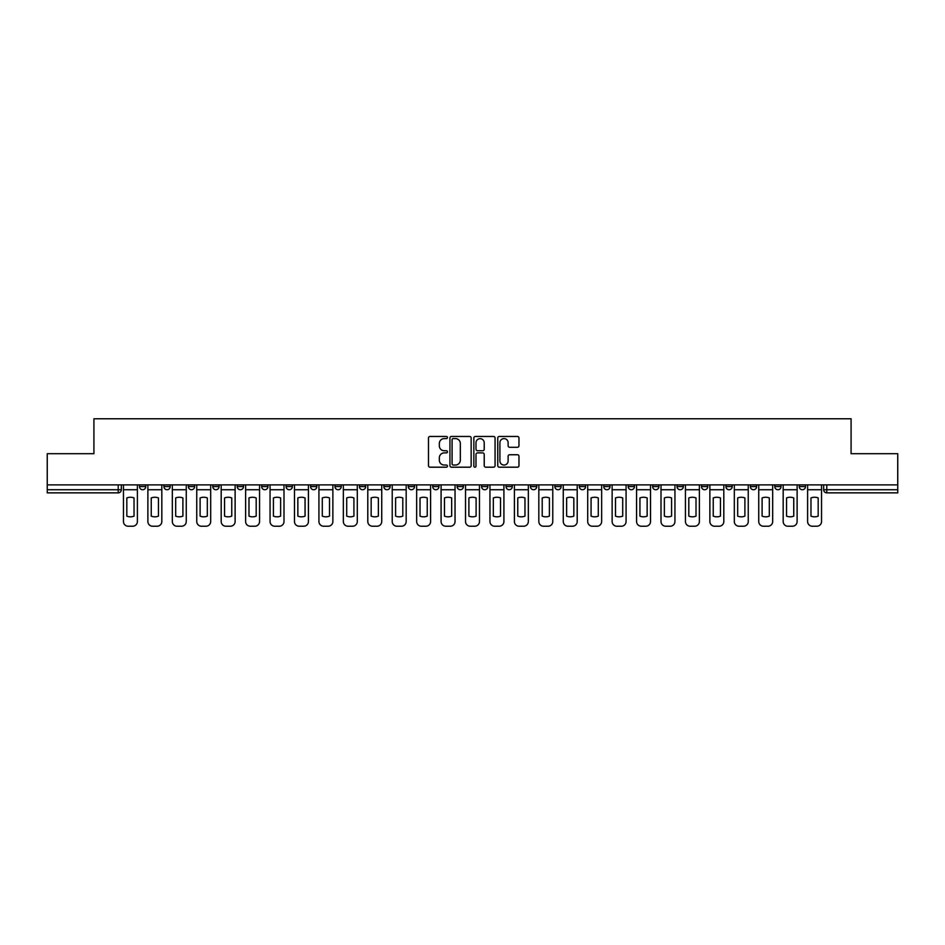 <?xml version="1.0" encoding="UTF-8"?>
<svg xmlns="http://www.w3.org/2000/svg" width="945" height="945" viewBox="0 0 945 945"><rect width="100%" height="100%" fill="white"/><g stroke="black" fill="none" stroke-linecap="round" stroke-linejoin="round"><path stroke-width="1.42" d="M447.446 437.523A1.075 1.075 0 0 0 446.359 436.448L430.034 436.448A1.536 1.536 0 0 0 428.487 437.984L428.487 465.661A1.536 1.536 0 0 0 430.034 467.196L446.359 467.196A1.075 1.075 0 0 0 447.446 466.121A1.075 1.075 0 0 0 446.359 465.046L444.244 465.046A4.914 4.914 0 0 1 439.33 460.132L439.33 457.817A4.914 4.914 0 0 1 444.244 452.903L446.359 452.903A1.075 1.075 0 0 0 447.446 451.828A1.075 1.075 0 0 0 446.359 450.753L444.244 450.753A4.914 4.914 0 0 1 439.33 445.827L439.33 443.524A4.914 4.914 0 0 1 444.244 438.598L446.359 438.598A1.075 1.075 0 0 0 447.446 437.523M799.234 486.592L799.234 484.88L799.234 486.592A3.13 3.13 0 0 0 802.364 489.734A3.13 3.13 0 0 1 799.234 486.592L805.494 486.592A3.13 3.13 0 0 1 802.364 489.734M750.365 484.88L750.365 486.592L756.626 486.592A3.13 3.13 0 0 1 753.496 489.734A3.13 3.13 0 0 1 750.365 486.592L750.365 484.88M725.925 486.592L725.925 484.88L725.925 486.592A3.13 3.13 0 0 0 729.056 489.734A3.13 3.13 0 0 1 725.925 486.592L732.198 486.592A3.13 3.13 0 0 1 729.056 489.734M701.497 486.592L701.497 484.88L701.497 486.592A3.13 3.13 0 0 0 704.627 489.734A3.13 3.13 0 0 1 701.497 486.592L707.758 486.592A3.13 3.13 0 0 1 704.627 489.734A3.13 3.13 0 0 0 707.758 486.592A3.13 3.13 0 0 1 704.627 489.734M628.189 486.592L628.189 484.88L628.189 486.592A3.13 3.13 0 0 0 631.319 489.734A3.13 3.13 0 0 1 628.189 486.592L634.449 486.592A3.13 3.13 0 0 1 631.319 489.734M603.76 484.88L603.76 486.592L610.021 486.592A3.13 3.13 0 0 1 606.891 489.734A3.13 3.13 0 0 1 603.76 486.592L603.76 484.88M579.32 484.88L579.32 486.592L585.581 486.592A3.13 3.13 0 0 1 582.451 489.734A3.13 3.13 0 0 1 579.32 486.592L579.32 484.88M554.892 484.88L554.892 486.592L561.153 486.592A3.13 3.13 0 0 1 558.022 489.734A3.13 3.13 0 0 1 554.892 486.592L554.892 484.88M530.452 486.592L530.452 484.88L530.452 486.592A3.13 3.13 0 0 0 533.582 489.734A3.13 3.13 0 0 1 530.452 486.592L536.713 486.592A3.13 3.13 0 0 1 533.582 489.734M481.584 484.88L481.584 486.592L487.844 486.592A3.13 3.13 0 0 1 484.714 489.734A3.13 3.13 0 0 1 481.584 486.592L481.584 484.88M457.156 486.592L457.156 484.88L457.156 486.592A3.13 3.13 0 0 0 460.286 489.734A3.13 3.13 0 0 1 457.156 486.592L463.416 486.592A3.13 3.13 0 0 1 460.286 489.734A3.13 3.13 0 0 0 463.416 486.592A3.13 3.13 0 0 1 460.286 489.734M310.551 484.88L310.551 486.592L316.811 486.592A3.13 3.13 0 0 1 313.681 489.734A3.13 3.13 0 0 1 310.551 486.592L310.551 484.88M286.111 484.88L286.111 486.592L292.371 486.592A3.13 3.13 0 0 1 289.241 489.734A3.13 3.13 0 0 1 286.111 486.592L286.111 484.88M261.671 484.88L261.671 486.592L267.943 486.592A3.13 3.13 0 0 1 264.813 489.734A3.13 3.13 0 0 1 261.671 486.592L261.671 484.88M212.802 484.88L212.802 486.592L219.075 486.592A3.13 3.13 0 0 1 215.944 489.734A3.13 3.13 0 0 1 212.802 486.592L212.802 484.88M188.374 484.88L188.374 486.592L194.635 486.592A3.13 3.13 0 0 1 191.504 489.734A3.13 3.13 0 0 1 188.374 486.592L188.374 484.88M517.435 447.292A1.536 1.536 0 0 0 518.97 445.756L518.97 437.984A1.536 1.536 0 0 0 517.435 436.448L499.291 436.448A1.536 1.536 0 0 0 497.755 437.984L497.755 465.661A1.536 1.536 0 0 0 499.291 467.196L517.435 467.196A1.536 1.536 0 0 0 518.97 465.661L518.97 456.281A1.536 1.536 0 0 0 517.435 454.746L509.662 454.746A1.536 1.536 0 0 0 508.126 456.281L508.126 460.936A4.111 4.111 0 0 1 504.016 465.046A4.111 4.111 0 0 1 499.905 460.936L499.905 442.721A4.111 4.111 0 0 1 504.016 438.598A4.111 4.111 0 0 1 508.126 442.721L508.126 445.756A1.536 1.536 0 0 0 509.662 447.292L517.435 447.292M47.25 484.88L47.25 453.706L93.921 453.706L93.921 418.777L851.079 418.777L851.079 453.706L897.75 453.706L897.75 484.88L47.25 484.88L47.25 489.734L121.338 489.734L121.338 484.88M471.153 437.984A1.536 1.536 0 0 0 469.618 436.448L451.474 436.448A1.536 1.536 0 0 0 449.938 437.984L449.938 465.661A1.536 1.536 0 0 0 451.474 467.196L469.618 467.196A1.536 1.536 0 0 0 471.153 465.661L471.153 437.984M475.382 436.448L493.526 436.448A1.536 1.536 0 0 1 495.062 437.984L495.062 465.661A1.536 1.536 0 0 1 493.526 467.196L485.765 467.196A1.536 1.536 0 0 1 484.218 465.661L484.218 454.439A1.536 1.536 0 0 0 482.682 452.903L477.532 452.903A1.536 1.536 0 0 0 475.996 454.439L475.996 466.121A1.075 1.075 0 0 1 474.922 467.196A1.075 1.075 0 0 1 473.847 466.121L473.847 437.984A1.536 1.536 0 0 1 475.382 436.448M823.662 484.88L823.662 489.734L897.75 489.734L897.75 492.865L826.792 492.865A3.13 3.13 0 0 1 823.662 489.734M897.75 484.88L897.75 489.734M118.208 484.88L118.208 492.865A3.13 3.13 0 0 0 121.338 489.734A3.13 3.13 0 0 1 118.208 492.865L47.25 492.865L47.25 489.734M805.494 484.88L805.494 486.592M781.066 484.88L781.066 486.592A3.13 3.13 0 0 1 777.924 489.734A3.13 3.13 0 0 1 774.794 486.592L781.066 486.592A3.13 3.13 0 0 1 777.924 489.734A3.13 3.13 0 0 0 781.066 486.592L781.066 484.88M774.794 484.88L774.794 486.592M756.626 484.88L756.626 486.592A3.13 3.13 0 0 1 753.496 489.734A3.13 3.13 0 0 0 756.626 486.592L756.626 484.88M732.198 484.88L732.198 486.592L732.198 484.88M707.758 484.88L707.758 486.592M683.329 484.88L683.329 486.592A3.13 3.13 0 0 1 680.187 489.734A3.13 3.13 0 0 1 677.057 486.592L683.329 486.592A3.13 3.13 0 0 1 680.187 489.734A3.13 3.13 0 0 0 683.329 486.592M677.057 484.88L677.057 486.592M658.889 484.88L658.889 486.592A3.13 3.13 0 0 1 655.759 489.734A3.13 3.13 0 0 1 652.629 486.592A3.13 3.13 0 0 0 655.759 489.734A3.13 3.13 0 0 0 658.889 486.592A3.13 3.13 0 0 1 655.759 489.734M652.629 484.88L652.629 486.592L658.889 486.592M634.449 484.88L634.449 486.592L634.449 484.88M610.021 484.88L610.021 486.592L610.021 484.88M585.581 484.88L585.581 486.592A3.13 3.13 0 0 1 582.451 489.734A3.13 3.13 0 0 0 585.581 486.592L585.581 484.88M561.153 484.88L561.153 486.592A3.13 3.13 0 0 1 558.022 489.734A3.13 3.13 0 0 0 561.153 486.592M536.713 484.88L536.713 486.592L536.713 484.88M512.284 484.88L512.284 486.592A3.13 3.13 0 0 1 509.154 489.734A3.13 3.13 0 0 1 506.024 486.592A3.13 3.13 0 0 0 509.154 489.734M506.024 484.88L506.024 486.592L512.284 486.592M487.844 484.88L487.844 486.592A3.13 3.13 0 0 1 484.714 489.734A3.13 3.13 0 0 0 487.844 486.592L487.844 484.88M463.416 484.88L463.416 486.592M438.976 484.88L438.976 486.592A3.13 3.13 0 0 1 435.846 489.734A3.13 3.13 0 0 1 432.715 486.592L438.976 486.592M432.715 484.88L432.715 486.592M414.548 484.88L414.548 486.592A3.13 3.13 0 0 1 411.418 489.734A3.13 3.13 0 0 1 408.287 486.592L414.548 486.592M408.287 484.88L408.287 486.592M390.108 484.88L390.108 486.592A3.13 3.13 0 0 1 386.978 489.734A3.13 3.13 0 0 1 383.847 486.592L390.108 486.592M383.847 484.88L383.847 486.592M365.68 484.88L365.68 486.592A3.13 3.13 0 0 1 362.549 489.734A3.13 3.13 0 0 1 359.419 486.592L365.68 486.592M359.419 484.88L359.419 486.592M341.239 484.88L341.239 486.592A3.13 3.13 0 0 1 338.109 489.734A3.13 3.13 0 0 1 334.979 486.592L341.239 486.592M334.979 484.88L334.979 486.592M316.811 484.88L316.811 486.592L316.811 484.88M292.371 484.88L292.371 486.592M267.943 484.88L267.943 486.592L267.943 484.88M243.503 484.88L243.503 486.592A3.13 3.13 0 0 1 240.373 489.734A3.13 3.13 0 0 1 237.242 486.592L243.503 486.592M237.242 484.88L237.242 486.592M219.075 484.88L219.075 486.592M194.635 484.88L194.635 486.592L194.635 484.88M170.206 484.88L170.206 486.592A3.13 3.13 0 0 1 167.076 489.734A3.13 3.13 0 0 1 163.934 486.592L170.206 486.592M163.934 484.88L163.934 486.592M139.506 484.88L139.506 486.592L145.766 486.592L145.766 484.88L145.766 486.592A3.13 3.13 0 0 1 142.636 489.734A3.13 3.13 0 0 1 139.506 486.592A3.13 3.13 0 0 0 142.636 489.734M453.163 438.598A1.075 1.075 0 0 0 452.088 439.685L452.088 463.971A1.075 1.075 0 0 0 453.163 465.046L455.395 465.046A4.914 4.914 0 0 0 460.321 460.132L460.321 443.524A4.914 4.914 0 0 0 455.395 438.598L453.163 438.598M484.218 442.792A4.111 4.111 0 0 0 480.107 438.681A4.111 4.111 0 0 0 475.996 442.792L475.996 449.206A1.536 1.536 0 0 0 477.532 450.753L482.682 450.753A1.536 1.536 0 0 0 484.218 449.206L484.218 442.792M123.452 489.734L123.452 521.522A4.701 4.701 0 0 0 128.154 526.223L132.69 526.223A4.701 4.701 0 0 0 137.391 521.522L137.391 489.734L123.452 489.734L123.452 484.88M137.391 489.734L137.391 484.88M134.025 516.135L134.025 497.944A9.71 9.71 0 0 0 126.819 497.944L126.819 516.135A9.71 9.71 0 0 0 134.025 516.135M147.881 489.734L147.881 521.522A4.701 4.701 0 0 0 152.582 526.223L157.13 526.223A4.701 4.701 0 0 0 161.819 521.522L161.819 489.734L147.881 489.734L147.881 484.88M161.819 489.734L161.819 484.88M158.453 516.135L158.453 497.944A9.71 9.71 0 0 0 151.247 497.944L151.247 516.135A9.71 9.71 0 0 0 158.453 516.135M172.321 489.734L172.321 521.522A4.701 4.701 0 0 0 177.022 526.223L181.558 526.223A4.701 4.701 0 0 0 186.26 521.522L186.26 489.734L172.321 489.734L172.321 484.88M186.26 489.734L186.26 484.88M182.893 516.135L182.893 497.944A9.71 9.71 0 0 0 175.687 497.944L175.687 516.135A9.71 9.71 0 0 0 182.893 516.135M196.749 489.734L196.749 521.522A4.701 4.701 0 0 0 201.45 526.223L205.998 526.223A4.701 4.701 0 0 0 210.688 521.522L210.688 489.734L196.749 489.734L196.749 484.88M210.688 489.734L210.688 484.88M207.321 516.135L207.321 497.944A9.71 9.71 0 0 0 200.116 497.944L200.116 516.135A9.71 9.71 0 0 0 207.321 516.135M221.189 489.734L221.189 521.522A4.701 4.701 0 0 0 225.89 526.223L230.426 526.223A4.701 4.701 0 0 0 235.128 521.522L235.128 489.734L221.189 489.734L221.189 484.88M235.128 489.734L235.128 484.88M231.761 516.135L231.761 497.944A9.71 9.71 0 0 0 224.556 497.944L224.556 516.135A9.71 9.71 0 0 0 231.761 516.135M245.617 489.734L245.617 521.522A4.701 4.701 0 0 0 250.319 526.223L254.866 526.223A4.701 4.701 0 0 0 259.556 521.522L259.556 489.734L245.617 489.734L245.617 484.88M259.556 489.734L259.556 484.88M256.189 516.135L256.189 497.944A9.71 9.71 0 0 0 248.984 497.944L248.984 516.135A9.71 9.71 0 0 0 256.189 516.135M270.057 489.734L270.057 521.522A4.701 4.701 0 0 0 274.759 526.223L279.295 526.223A4.701 4.701 0 0 0 283.996 521.522L283.996 489.734L270.057 489.734L270.057 484.88M283.996 489.734L283.996 484.88M280.63 516.135L280.63 497.944A9.71 9.71 0 0 0 273.424 497.944L273.424 516.135A9.71 9.71 0 0 0 280.63 516.135M294.486 489.734L294.486 521.522A4.701 4.701 0 0 0 299.187 526.223L303.735 526.223A4.701 4.701 0 0 0 308.424 521.522L308.424 489.734L294.486 489.734L294.486 484.88M308.424 489.734L308.424 484.88M305.058 516.135L305.058 497.944A9.71 9.71 0 0 0 297.852 497.944L297.852 516.135A9.71 9.71 0 0 0 305.058 516.135M318.926 489.734L318.926 521.522A4.701 4.701 0 0 0 323.627 526.223L328.163 526.223A4.701 4.701 0 0 0 332.864 521.522L332.864 489.734L318.926 489.734L318.926 484.88M332.864 489.734L332.864 484.88M329.498 516.135L329.498 497.944A9.71 9.71 0 0 0 322.292 497.944L322.292 516.135A9.71 9.71 0 0 0 329.498 516.135M343.354 489.734L343.354 521.522A4.701 4.701 0 0 0 348.055 526.223L352.603 526.223A4.701 4.701 0 0 0 357.305 521.522L357.305 489.734L343.354 489.734L343.354 484.88M357.305 489.734L357.305 484.88M353.926 516.135L353.926 497.944A9.71 9.71 0 0 0 346.72 497.944L346.72 516.135A9.71 9.71 0 0 0 353.926 516.135M367.794 489.734L367.794 521.522A4.701 4.701 0 0 0 372.495 526.223L377.031 526.223A4.701 4.701 0 0 0 381.733 521.522L381.733 489.734L367.794 489.734L367.794 484.88M381.733 489.734L381.733 484.88M378.366 516.135L378.366 497.944A9.71 9.71 0 0 0 371.161 497.944L371.161 516.135A9.71 9.71 0 0 0 378.366 516.135M392.222 489.734L392.222 521.522A4.701 4.701 0 0 0 396.924 526.223L401.471 526.223A4.701 4.701 0 0 0 406.173 521.522L406.173 489.734L392.222 489.734L392.222 484.88M406.173 489.734L406.173 484.88M402.794 516.135L402.794 497.944A9.71 9.71 0 0 0 395.601 497.944L395.601 516.135A9.71 9.71 0 0 0 402.794 516.135M416.662 489.734L416.662 521.522A4.701 4.701 0 0 0 421.364 526.223L425.9 526.223A4.701 4.701 0 0 0 430.601 521.522L430.601 489.734L416.662 489.734L416.662 484.88M430.601 489.734L430.601 484.88M427.234 516.135L427.234 497.944A9.71 9.71 0 0 0 420.029 497.944L420.029 516.135A9.71 9.71 0 0 0 427.234 516.135M441.091 489.734L441.091 521.522A4.701 4.701 0 0 0 445.792 526.223L450.34 526.223A4.701 4.701 0 0 0 455.041 521.522L455.041 489.734L441.091 489.734L441.091 484.88M455.041 489.734L455.041 484.88M451.663 516.135L451.663 497.944A9.71 9.71 0 0 0 444.469 497.944L444.469 516.135A9.71 9.71 0 0 0 451.663 516.135M465.531 489.734L465.531 521.522A4.701 4.701 0 0 0 470.232 526.223L474.768 526.223A4.701 4.701 0 0 0 479.469 521.522L479.469 489.734L465.531 489.734L465.531 484.88M479.469 489.734L479.469 484.88M476.103 516.135L476.103 497.944A9.71 9.71 0 0 0 468.897 497.944L468.897 516.135A9.71 9.71 0 0 0 476.103 516.135M489.959 489.734L489.959 521.522A4.701 4.701 0 0 0 494.66 526.223L499.208 526.223A4.701 4.701 0 0 0 503.909 521.522L503.909 489.734L489.959 489.734L489.959 484.88M503.909 489.734L503.909 484.88M500.531 516.135L500.531 497.944A9.71 9.71 0 0 0 493.337 497.944L493.337 516.135A9.71 9.71 0 0 0 500.531 516.135M514.399 489.734L514.399 521.522A4.701 4.701 0 0 0 519.1 526.223L523.636 526.223A4.701 4.701 0 0 0 528.338 521.522L528.338 489.734L514.399 489.734L514.399 484.88M528.338 489.734L528.338 484.88M524.971 516.135L524.971 497.944A9.71 9.71 0 0 0 517.765 497.944L517.765 516.135A9.71 9.71 0 0 0 524.971 516.135M538.827 489.734L538.827 521.522A4.701 4.701 0 0 0 543.529 526.223L548.076 526.223A4.701 4.701 0 0 0 552.778 521.522L552.778 489.734L538.827 489.734L538.827 484.88M552.778 489.734L552.778 484.88M549.399 516.135L549.399 497.944A9.71 9.71 0 0 0 542.206 497.944L542.206 516.135A9.71 9.71 0 0 0 549.399 516.135M563.267 489.734L563.267 521.522A4.701 4.701 0 0 0 567.969 526.223L572.505 526.223A4.701 4.701 0 0 0 577.206 521.522L577.206 489.734L563.267 489.734L563.267 484.88M577.206 489.734L577.206 484.88M573.839 516.135L573.839 497.944A9.71 9.71 0 0 0 566.634 497.944L566.634 516.135A9.71 9.71 0 0 0 573.839 516.135M587.695 489.734L587.695 521.522A4.701 4.701 0 0 0 592.397 526.223L596.945 526.223A4.701 4.701 0 0 0 601.646 521.522L601.646 489.734L587.695 489.734L587.695 484.88M601.646 489.734L601.646 484.88M598.279 516.135L598.279 497.944A9.71 9.71 0 0 0 591.074 497.944L591.074 516.135A9.71 9.71 0 0 0 598.279 516.135M612.136 489.734L612.136 521.522A4.701 4.701 0 0 0 616.837 526.223L621.373 526.223A4.701 4.701 0 0 0 626.074 521.522L626.074 489.734L612.136 489.734L612.136 484.88M626.074 489.734L626.074 484.88M622.708 516.135L622.708 497.944A9.71 9.71 0 0 0 615.502 497.944L615.502 516.135A9.71 9.71 0 0 0 622.708 516.135M636.576 489.734L636.576 521.522A4.701 4.701 0 0 0 641.265 526.223L645.813 526.223A4.701 4.701 0 0 0 650.514 521.522L650.514 489.734L636.576 489.734L636.576 484.88M650.514 489.734L650.514 484.88M647.148 516.135L647.148 497.944A9.71 9.71 0 0 0 639.942 497.944L639.942 516.135A9.71 9.71 0 0 0 647.148 516.135M661.004 489.734L661.004 521.522A4.701 4.701 0 0 0 665.705 526.223L670.241 526.223A4.701 4.701 0 0 0 674.943 521.522L674.943 489.734L661.004 489.734L661.004 484.88M674.943 489.734L674.943 484.88M671.576 516.135L671.576 497.944A9.71 9.71 0 0 0 664.37 497.944L664.37 516.135A9.71 9.71 0 0 0 671.576 516.135M685.444 489.734L685.444 521.522A4.701 4.701 0 0 0 690.133 526.223L694.681 526.223A4.701 4.701 0 0 0 699.383 521.522L699.383 489.734L685.444 489.734L685.444 484.88M699.383 489.734L699.383 484.88M696.016 516.135L696.016 497.944A9.71 9.71 0 0 0 688.81 497.944L688.81 516.135A9.71 9.71 0 0 0 696.016 516.135M709.872 489.734L709.872 521.522A4.701 4.701 0 0 0 714.574 526.223L719.11 526.223A4.701 4.701 0 0 0 723.811 521.522L723.811 489.734L709.872 489.734L709.872 484.88M723.811 489.734L723.811 484.88M720.444 516.135L720.444 497.944A9.71 9.71 0 0 0 713.239 497.944L713.239 516.135A9.71 9.71 0 0 0 720.444 516.135M734.312 489.734L734.312 521.522A4.701 4.701 0 0 0 739.002 526.223L743.55 526.223A4.701 4.701 0 0 0 748.251 521.522L748.251 489.734L734.312 489.734L734.312 484.88M748.251 489.734L748.251 484.88M744.884 516.135L744.884 497.944A9.71 9.71 0 0 0 737.679 497.944L737.679 516.135A9.71 9.71 0 0 0 744.884 516.135M758.74 489.734L758.74 521.522A4.701 4.701 0 0 0 763.442 526.223L767.978 526.223A4.701 4.701 0 0 0 772.679 521.522L772.679 489.734L758.74 489.734L758.74 484.88M772.679 489.734L772.679 484.88M769.313 516.135L769.313 497.944A9.71 9.71 0 0 0 762.107 497.944L762.107 516.135A9.71 9.71 0 0 0 769.313 516.135M783.181 489.734L783.181 521.522A4.701 4.701 0 0 0 787.87 526.223L792.418 526.223A4.701 4.701 0 0 0 797.119 521.522L797.119 489.734L783.181 489.734L783.181 484.88M797.119 489.734L797.119 484.88M793.753 516.135L793.753 497.944A9.71 9.71 0 0 0 786.547 497.944L786.547 516.135A9.71 9.71 0 0 0 793.753 516.135M807.609 489.734L807.609 521.522A4.701 4.701 0 0 0 812.31 526.223L816.846 526.223A4.701 4.701 0 0 0 821.548 521.522L821.548 489.734L807.609 489.734L807.609 484.88M821.548 489.734L821.548 484.88M818.181 516.135L818.181 497.944A9.71 9.71 0 0 0 810.975 497.944L810.975 516.135A9.71 9.71 0 0 0 818.181 516.135M826.792 484.88L826.792 492.865"/></g></svg>
